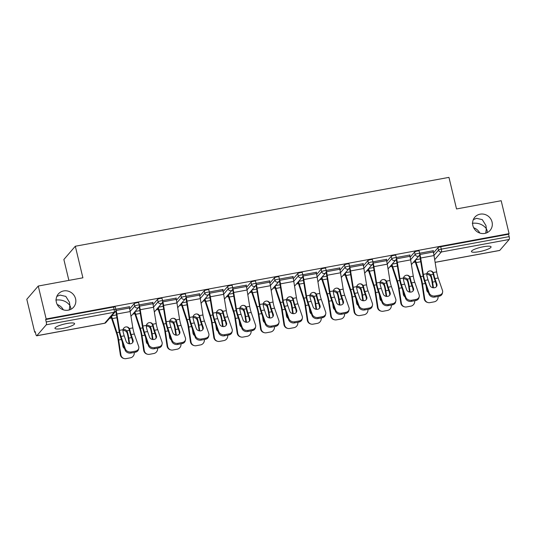 <?xml version="1.0" encoding="UTF-8"?>
<svg xmlns="http://www.w3.org/2000/svg" width="536" height="536" viewBox="0 0 536 536"><rect width="100%" height="100%" fill="white"/><g stroke="black" fill="none" stroke-linecap="round" stroke-linejoin="round"><path stroke-width="0.8" d="M487.251 232.597L487.164 230.594L486.333 228.651L485.737 233.187M472.879 225.555A10.09 9.548 40.8 0 0 480.276 233.194A10.09 9.548 40.8 0 0 490.105 230.386A10.09 9.548 40.8 0 0 492.055 222.025A10.09 9.548 40.8 0 0 484.665 214.387A10.09 9.548 40.8 0 0 474.829 217.194A10.09 9.548 40.8 0 0 472.879 225.555M70.765 309.359L70.678 307.356L69.848 305.413L69.251 309.949M56.394 302.317A10.09 9.548 40.8 0 0 63.791 309.955A10.09 9.548 40.8 0 0 73.62 307.148A10.09 9.548 40.8 0 0 75.569 298.786A10.09 9.548 40.8 0 0 68.179 291.149A10.09 9.548 40.8 0 0 58.35 293.956A10.09 9.548 40.8 0 0 56.394 302.317M55.811 300.033C61.874 299.423 66.558 301.219 69.848 305.413L69.466 302.297L65.821 296.408L60.086 295.088L56.836 296.408M472.296 223.271C478.36 222.661 483.037 224.457 486.333 228.651L485.944 225.535L482.306 219.646L476.571 218.326L473.322 219.646M62.632 328.447A10.09 1.977 166.5 0 0 74.584 323.617A10.09 1.977 166.5 0 0 66.906 323.503A10.09 1.977 166.5 0 0 54.96 328.334A10.09 1.977 166.5 0 0 62.632 328.447M479.117 251.685A10.09 1.977 166.5 0 0 491.07 246.862A10.09 1.977 166.5 0 0 483.392 246.741A10.09 1.977 166.5 0 0 471.446 251.572A10.09 1.977 166.5 0 0 479.117 251.685M479.78 233.046A10.09 9.548 40.8 0 0 473.703 227.793M63.295 309.808A10.09 9.548 40.8 0 0 57.218 304.555M68.883 280.395L63.864 259.498L75.315 246.238L448.954 177.376L456.531 208.946L501.18 200.719L509.079 233.642L508.584 234.225L440.713 246.734L441.296 249.14L509.16 236.631L508.584 234.225M34.706 332.226L35.209 331.643L35.785 334.049A2.365 0.61 -100.4 0 0 36.716 335.797A2.365 0.61 -100.4 0 0 36.823 335.724L46.27 324.783A2.365 0.61 -100.4 0 0 46.23 321.948L45.654 319.543L46.156 318.967L38.25 286.036L26.8 299.296L34.706 332.226L35.316 332.112M109.445 318.451L111.528 318.062M132.814 314.143L134.898 313.754M156.19 309.835L158.267 309.453M179.56 305.527L181.637 305.145M202.93 301.219L205.013 300.837M226.299 296.911L228.383 296.529M249.669 292.602L251.753 292.221M273.045 288.294L275.122 287.912M296.415 283.986L298.498 283.604M319.784 279.678L321.868 279.296M343.154 275.377L345.238 274.988M366.53 271.069L368.607 270.68M389.9 266.76L391.977 266.372M413.269 262.452L415.353 262.07M509.16 236.631A2.365 0.61 79.6 0 1 509.2 239.465L499.753 250.406A2.365 0.61 79.6 0 1 499.639 250.473L435.118 262.365M38.25 286.036L82.892 277.809L75.315 246.238M46.156 318.967L509.079 233.642M419.661 253.213L433.477 250.667L433.095 251.109M129.685 308.883L134.147 303.724A2.365 0.462 -13.5 0 1 136.894 302.733A2.365 0.462 -13.5 0 1 138.69 302.76L139.266 305.165A2.365 0.462 -13.5 0 0 137.471 305.138A2.365 0.462 166.5 0 0 134.724 306.13L134.147 303.724M45.654 319.543L113.518 307.034A2.365 0.462 -13.5 0 1 115.32 307.068L115.897 309.473A2.365 0.462 -13.5 0 0 114.101 309.44L113.518 307.034M433.51 252.892L437.966 247.726A2.365 0.462 -13.5 0 1 440.713 246.734M152.639 302.8L153.021 302.358L139.206 304.904M176.431 300.267L180.887 295.108A2.365 0.462 -13.5 0 1 183.634 294.117A2.365 0.462 -13.5 0 1 185.436 294.143L186.012 296.549A2.365 0.462 -13.5 0 0 184.21 296.522A2.365 0.462 166.5 0 0 181.463 297.514L180.887 295.108M199.379 294.184L199.767 293.741L185.945 296.287L186.267 297.54L199.6 295.088L199.298 293.829M223.17 291.658L227.626 286.492A2.365 0.462 -13.5 0 1 230.38 285.5A2.365 0.462 -13.5 0 1 232.175 285.527L232.751 287.933A2.365 0.462 -13.5 0 0 230.956 287.906A2.365 0.462 166.5 0 0 228.209 288.897L227.626 286.492M246.125 285.574L246.506 285.125L232.691 287.671L233.006 288.931L246.339 286.472L246.037 285.212M269.91 283.041L274.372 277.876A2.365 0.462 -13.5 0 1 277.119 276.884A2.365 0.462 -13.5 0 1 278.914 276.911L279.497 279.316A2.365 0.462 -13.5 0 0 277.695 279.29A2.365 0.462 166.5 0 0 274.948 280.281L274.372 277.876M292.864 276.958L293.252 276.509L279.43 279.055M316.655 274.425L321.111 269.266A2.365 0.462 -13.5 0 1 323.858 268.268A2.365 0.462 -13.5 0 1 325.66 268.295L326.236 270.7A2.365 0.462 -13.5 0 0 324.441 270.673A2.365 0.462 166.5 0 0 321.687 271.672L321.111 269.266M339.61 268.342L339.992 267.9L326.176 270.445L326.491 271.698L339.824 269.24L339.523 267.987M363.395 265.809L367.857 260.65A2.365 0.462 -13.5 0 1 370.604 259.652A2.365 0.462 -13.5 0 1 372.399 259.685L372.982 262.091A2.365 0.462 -13.5 0 0 371.18 262.064A2.365 0.462 166.5 0 0 368.433 263.055L367.857 260.65M386.349 259.726L386.731 259.283L372.915 261.829L373.23 263.082L386.563 260.623L386.262 259.37M410.141 257.193L414.596 252.034A2.365 0.462 -13.5 0 1 417.343 251.042A2.365 0.462 -13.5 0 1 419.145 251.069L419.722 253.474A2.365 0.462 -13.5 0 0 417.919 253.448A2.365 0.462 166.5 0 0 415.172 254.439L414.596 252.034M409.718 255.417L410.107 254.975L396.285 257.521M386.764 261.501L391.226 256.342A2.365 0.462 -13.5 0 1 393.973 255.35A2.365 0.462 -13.5 0 1 395.776 255.377L396.352 257.783A2.365 0.462 -13.5 0 0 394.55 257.756A2.365 0.462 166.5 0 0 391.803 258.747L391.226 256.342M362.979 264.034L363.361 263.591L349.546 266.137M340.025 270.117L344.481 264.958A2.365 0.462 -13.5 0 1 347.234 263.96A2.365 0.462 -13.5 0 1 349.03 263.993L349.606 266.399A2.365 0.462 -13.5 0 0 347.81 266.365A2.365 0.462 166.5 0 0 345.063 267.364L344.481 264.958M316.233 272.65L316.622 272.208L302.807 274.754M293.286 278.733L297.741 273.574A2.365 0.462 -13.5 0 1 300.488 272.576A2.365 0.462 -13.5 0 1 302.291 272.603L302.867 275.008A2.365 0.462 -13.5 0 0 301.065 274.981A2.365 0.462 166.5 0 0 298.317 275.98L297.741 273.574M269.494 281.266L269.876 280.817L256.061 283.363L256.375 284.623L269.709 282.164L269.407 280.904M246.54 287.35L251.002 282.184A2.365 0.462 -13.5 0 1 253.749 281.192A2.365 0.462 -13.5 0 1 255.545 281.219L256.121 283.624A2.365 0.462 -13.5 0 0 254.325 283.598A2.365 0.462 166.5 0 0 251.578 284.589L251.002 282.184M222.755 289.875L223.137 289.433L209.321 291.979M199.801 295.966L204.256 290.8A2.365 0.462 -13.5 0 1 207.003 289.809A2.365 0.462 -13.5 0 1 208.805 289.835L209.382 292.241A2.365 0.462 -13.5 0 0 207.586 292.214A2.365 0.462 166.5 0 0 204.832 293.205L204.256 290.8M176.009 298.492L176.391 298.05L162.576 300.596L162.89 301.848L176.223 299.39L175.922 298.137M153.055 304.575L157.517 299.416A2.365 0.462 -13.5 0 1 160.264 298.425A2.365 0.462 -13.5 0 1 162.06 298.452L162.643 300.857A2.365 0.462 -13.5 0 0 160.84 300.83A2.365 0.462 166.5 0 0 158.093 301.822L157.517 299.416M129.27 307.108L129.652 306.666L115.836 309.212L116.151 310.465L129.484 308.006L129.183 306.753M436.873 284.14A3.625 3.015 -166.9 0 1 436.961 285.601A3.625 3.015 -166.9 0 1 434.462 287.758A3.625 3.015 -166.9 0 1 429.979 285.413L428.05 279.859A10.566 2.727 79.6 0 1 427.145 276.73A10.566 2.727 79.6 0 1 426.803 275.156L426.823 273.708A3.625 3.491 -82.3 0 1 433.168 272.536L433.691 273.889L433.142 273.809A12.616 3.256 -100.4 0 0 433.604 275.96A12.616 3.256 -100.4 0 0 434.683 279.698L436.612 285.252L436.873 284.14L434.944 278.586A10.566 2.727 79.6 0 1 434.039 275.457A10.566 2.727 79.6 0 1 433.691 273.889M429.142 292.877A4.73 3.933 13.1 0 0 434.984 295.939L434.73 297.051A4.73 3.933 -166.9 0 1 428.887 293.989L429.142 292.877L424.834 280.455A10.566 2.727 79.6 0 1 423.922 277.32A10.566 2.727 79.6 0 1 423.333 274.352L420.686 258.017A12.616 3.256 -100.4 0 0 419.976 254.466L419.675 253.213M419.554 255.042A10.566 2.727 79.6 0 1 420.137 257.943L422.783 274.278A12.616 3.256 -100.4 0 0 423.494 277.822A12.616 3.256 -100.4 0 0 424.572 281.561L428.887 293.989M434.984 295.939L439.332 295.135A4.73 3.933 13.1 0 0 442.589 292.321A4.73 3.933 13.1 0 0 442.475 290.418L438.167 277.996A10.566 2.727 79.6 0 1 437.255 274.861A10.566 2.727 79.6 0 1 436.666 271.893L434.019 255.558A12.616 3.256 -100.4 0 0 433.309 252.014L433.008 250.754M433.142 273.809L432.619 272.462A3.625 3.491 97.7 0 0 430.428 270.901M442.589 292.321L442.334 293.427A4.73 3.933 -166.9 0 1 439.071 296.247L439.332 295.135M434.73 297.051L439.071 296.247M436.766 286.137A3.625 3.015 13.1 0 0 436.612 285.252M432.9 287.745L432.029 281.963A10.566 2.727 -100.4 0 0 431.366 278.553A10.566 2.727 -100.4 0 0 430.971 277.038L430.314 275.846A3.625 3.089 15.2 0 0 426.736 274.533M426.877 273.514A3.625 3.089 -164.8 0 1 430.596 274.807L431.252 275.993A12.616 3.256 79.6 0 1 431.802 278.05A12.616 3.256 79.6 0 1 432.592 282.124L433.45 287.819M415.373 260.014A10.566 2.727 -100.4 0 0 416.11 262.6L420.76 276.616A12.616 3.256 79.6 0 1 421.691 279.913A12.616 3.256 79.6 0 1 422.482 283.986L424.713 298.813A4.73 4.536 105.8 0 0 427.916 302.538L427.353 302.378A4.73 4.536 -74.2 0 1 424.15 298.659L421.919 283.825A10.566 2.727 -100.4 0 0 421.256 280.415A10.566 2.727 -100.4 0 0 420.472 277.655L415.829 263.638A12.616 3.256 79.6 0 1 414.944 260.516M427.916 302.538A4.73 4.536 105.8 0 0 429.906 302.632L434.254 301.828A4.73 4.536 105.8 0 0 438.059 296.435M436.19 284.047L436.559 286.485M428.385 292.549A3.625 3.477 -74.2 0 1 426.703 290.023L426.08 285.909M413.497 288.448A3.625 3.015 -166.9 0 1 413.584 289.909A3.625 3.015 -166.9 0 1 411.092 292.066A3.625 3.015 -166.9 0 1 406.61 289.721L404.68 284.167A10.566 2.727 79.6 0 1 403.776 281.038A10.566 2.727 79.6 0 1 403.434 279.464L403.454 278.017A3.625 3.491 -82.3 0 1 409.799 276.844L410.321 278.191L409.772 278.117A12.616 3.256 -100.4 0 0 410.234 280.268A12.616 3.256 -100.4 0 0 411.313 284.006L413.243 289.561L413.497 288.448L411.574 282.894A10.566 2.727 79.6 0 1 410.663 279.765A10.566 2.727 79.6 0 1 410.321 278.191M405.772 297.185A4.73 3.933 13.1 0 0 411.615 300.247L411.36 301.359A4.73 3.933 -166.9 0 1 405.511 298.297L405.772 297.185L401.457 284.757A10.566 2.727 79.6 0 1 400.553 281.628A10.566 2.727 79.6 0 1 399.957 278.66L397.317 262.325A12.616 3.256 -100.4 0 0 396.6 258.774L396.298 257.521M396.184 259.35A10.566 2.727 79.6 0 1 396.767 262.251L399.407 278.586A12.616 3.256 -100.4 0 0 400.117 282.13A12.616 3.256 -100.4 0 0 401.203 285.869L405.511 298.297M411.615 300.247L415.963 299.443A4.73 3.933 13.1 0 0 419.219 296.629A4.73 3.933 13.1 0 0 419.105 294.726L414.797 282.305A10.566 2.727 79.6 0 1 413.886 279.169A10.566 2.727 79.6 0 1 413.29 276.201L410.65 259.866A12.616 3.256 -100.4 0 0 409.94 256.315L409.638 255.062M409.772 278.117L409.249 276.77A3.625 3.491 97.7 0 0 407.058 275.203M419.219 296.629L418.958 297.735A4.73 3.933 -166.9 0 1 415.702 300.555L415.963 299.443M411.36 301.359L415.702 300.555M413.397 290.445A3.625 3.015 13.1 0 0 413.243 289.561M390.128 292.757A3.625 3.015 -166.9 0 1 390.215 294.217A3.625 3.015 -166.9 0 1 387.716 296.375A3.625 3.015 -166.9 0 1 383.24 294.03L381.31 288.475A10.566 2.727 79.6 0 1 380.406 285.34A10.566 2.727 79.6 0 1 380.058 283.772L380.084 282.318A3.625 3.491 -82.3 0 1 386.423 281.152L386.952 282.499L386.396 282.425A12.616 3.256 -100.4 0 0 386.858 284.576A12.616 3.256 -100.4 0 0 387.943 288.314L389.873 293.869L390.128 292.757L388.205 287.202A10.566 2.727 79.6 0 1 387.293 284.073A10.566 2.727 79.6 0 1 386.952 282.499M382.403 301.493A4.73 3.933 13.1 0 0 388.245 304.555L387.984 305.661A4.73 3.933 -166.9 0 1 382.141 302.606L382.403 301.493L378.088 289.065A10.566 2.727 79.6 0 1 377.183 285.936A10.566 2.727 79.6 0 1 376.587 282.968L373.94 266.633A12.616 3.256 -100.4 0 0 373.23 263.082M372.815 263.658A10.566 2.727 79.6 0 1 373.391 266.553L376.038 282.894A12.616 3.256 -100.4 0 0 376.748 286.438A12.616 3.256 -100.4 0 0 377.833 290.177L382.141 302.606M388.245 304.555L392.587 303.751A4.73 3.933 13.1 0 0 395.849 300.937A4.73 3.933 13.1 0 0 395.736 299.034L391.421 286.613A10.566 2.727 79.6 0 1 390.516 283.477A10.566 2.727 79.6 0 1 389.92 280.509L387.273 264.174A12.616 3.256 -100.4 0 0 386.563 260.623M386.396 282.425L385.873 281.078A3.625 3.491 97.7 0 0 383.689 279.511M395.849 300.937L395.588 302.043A4.73 3.933 -166.9 0 1 392.332 304.863L392.587 303.751M387.984 305.661L392.332 304.863M390.02 294.753A3.625 3.015 13.1 0 0 389.873 293.869M366.758 297.065A3.625 3.015 -166.9 0 1 366.845 298.519A3.625 3.015 -166.9 0 1 364.346 300.683A3.625 3.015 -166.9 0 1 359.864 298.338L357.941 292.783A10.566 2.727 79.6 0 1 357.03 289.648A10.566 2.727 79.6 0 1 356.688 288.08L356.715 286.626A3.625 3.491 -82.3 0 1 363.053 285.46L363.582 286.807L363.026 286.733A12.616 3.256 -100.4 0 0 363.488 288.884A12.616 3.256 -100.4 0 0 364.574 292.623L366.497 298.177L366.758 297.065L364.828 291.51A10.566 2.727 79.6 0 1 363.924 288.381A10.566 2.727 79.6 0 1 363.582 286.807M359.026 305.801A4.73 3.933 13.1 0 0 364.875 308.863L364.614 309.969A4.73 3.933 -166.9 0 1 358.772 306.907L359.026 305.801L354.718 293.373A10.566 2.727 79.6 0 1 353.814 290.244A10.566 2.727 79.6 0 1 353.217 287.276L350.571 270.935A12.616 3.256 -100.4 0 0 349.861 267.39L349.559 266.131M349.445 267.966A10.566 2.727 79.6 0 1 350.021 270.861L352.668 287.202A12.616 3.256 -100.4 0 0 353.378 290.747A12.616 3.256 -100.4 0 0 354.464 294.485L358.772 306.907M364.875 308.863L369.217 308.059A4.73 3.933 13.1 0 0 372.473 305.245A4.73 3.933 13.1 0 0 372.366 303.343L368.051 290.914A10.566 2.727 79.6 0 1 367.147 287.785A10.566 2.727 79.6 0 1 366.55 284.817L363.904 268.482A12.616 3.256 -100.4 0 0 363.194 264.931L362.892 263.679M363.026 286.733L362.503 285.387A3.625 3.491 97.7 0 0 360.319 283.819M372.473 305.245L372.219 306.351A4.73 3.933 -166.9 0 1 368.962 309.172L369.217 308.059M364.614 309.969L368.962 309.172M366.651 299.061A3.625 3.015 13.1 0 0 366.497 298.177M343.388 301.373A3.625 3.015 -166.9 0 1 343.476 302.827A3.625 3.015 -166.9 0 1 340.976 304.991A3.625 3.015 -166.9 0 1 336.494 302.646L334.571 297.091A10.566 2.727 79.6 0 1 333.66 293.956A10.566 2.727 79.6 0 1 333.318 292.388L333.338 290.934A3.625 3.491 -82.3 0 1 339.683 289.768L340.213 291.115L339.656 291.041A12.616 3.256 -100.4 0 0 340.119 293.192A12.616 3.256 -100.4 0 0 341.204 296.931L343.127 302.485L343.388 301.373L341.459 295.818A10.566 2.727 79.6 0 1 340.554 292.69A10.566 2.727 79.6 0 1 340.213 291.115M335.657 310.11A4.73 3.933 13.1 0 0 341.499 313.171L341.244 314.277A4.73 3.933 -166.9 0 1 335.402 311.215L335.657 310.11L331.349 297.681A10.566 2.727 79.6 0 1 330.437 294.552A10.566 2.727 79.6 0 1 329.848 291.577L327.201 275.243A12.616 3.256 -100.4 0 0 326.491 271.698M326.076 272.275A10.566 2.727 79.6 0 1 326.652 275.169L329.298 291.504A12.616 3.256 -100.4 0 0 330.009 295.055A12.616 3.256 -100.4 0 0 331.087 298.793L335.402 311.215M341.499 313.171L345.847 312.367A4.73 3.933 13.1 0 0 349.103 309.547A4.73 3.933 13.1 0 0 348.99 307.651L344.682 295.222A10.566 2.727 79.6 0 1 343.777 292.093A10.566 2.727 79.6 0 1 343.181 289.125L340.534 272.791A12.616 3.256 -100.4 0 0 339.824 269.24M339.656 291.041L339.134 289.695A3.625 3.491 97.7 0 0 336.943 288.127M349.103 309.547L348.849 310.659A4.73 3.933 -166.9 0 1 345.586 313.48L345.847 312.367M341.244 314.277L345.586 313.48M343.281 303.369A3.625 3.015 13.1 0 0 343.127 302.485M320.019 305.681A3.625 3.015 -166.9 0 1 320.099 307.135A3.625 3.015 -166.9 0 1 317.607 309.299A3.625 3.015 -166.9 0 1 313.125 306.947L311.195 301.393A10.566 2.727 79.6 0 1 310.29 298.264A10.566 2.727 79.6 0 1 309.949 296.696L309.969 295.242A3.625 3.491 -82.3 0 1 316.314 294.076L316.836 295.423L316.287 295.349A12.616 3.256 -100.4 0 0 316.749 297.5A12.616 3.256 -100.4 0 0 317.828 301.239L319.757 306.793L320.019 305.681L318.089 300.127A10.566 2.727 79.6 0 1 317.185 296.998A10.566 2.727 79.6 0 1 316.836 295.423M312.287 314.418A4.73 3.933 13.1 0 0 318.129 317.473L317.875 318.585A4.73 3.933 -166.9 0 1 312.032 315.523L312.287 314.418L307.979 301.989A10.566 2.727 79.6 0 1 307.068 298.86A10.566 2.727 79.6 0 1 306.471 295.885L303.832 279.551A12.616 3.256 -100.4 0 0 303.121 276.007L302.82 274.747M302.699 276.576A10.566 2.727 79.6 0 1 303.282 279.477L305.922 295.812A12.616 3.256 -100.4 0 0 306.632 299.363A12.616 3.256 -100.4 0 0 307.718 303.101L312.032 315.523M318.129 317.473L322.478 316.675A4.73 3.933 13.1 0 0 325.734 313.855A4.73 3.933 13.1 0 0 325.62 311.959L321.312 299.53A10.566 2.727 79.6 0 1 320.401 296.401A10.566 2.727 79.6 0 1 319.811 293.433L317.165 277.092A12.616 3.256 -100.4 0 0 316.454 273.548L316.153 272.288M316.287 295.349L315.764 294.003A3.625 3.491 97.7 0 0 313.573 292.435M325.734 313.855L325.473 314.967A4.73 3.933 -166.9 0 1 322.216 317.788L322.478 316.675M317.875 318.585L322.216 317.788M319.912 307.677A3.625 3.015 13.1 0 0 319.757 306.793M409.531 292.053L408.66 286.271A10.566 2.727 -100.4 0 0 407.997 282.854A10.566 2.727 -100.4 0 0 407.601 281.346L406.938 280.154A3.625 3.089 15.2 0 0 403.367 278.841M403.501 277.822A3.625 3.089 -164.8 0 1 407.226 279.115L407.883 280.301A12.616 3.256 79.6 0 1 408.432 282.351A12.616 3.256 79.6 0 1 409.223 286.425L410.08 292.127M392.004 264.322A10.566 2.727 -100.4 0 0 392.741 266.908L397.384 280.924A12.616 3.256 79.6 0 1 398.315 284.221A12.616 3.256 79.6 0 1 399.112 288.294L401.343 303.121A4.73 4.536 105.8 0 0 404.546 306.847L403.983 306.686A4.73 4.536 -74.2 0 1 400.781 302.967L398.55 288.134A10.566 2.727 -100.4 0 0 397.886 284.723A10.566 2.727 -100.4 0 0 397.102 281.963L392.459 267.94A12.616 3.256 79.6 0 1 391.568 264.824M404.546 306.847A4.73 4.536 105.8 0 0 406.536 306.94L410.877 306.136A4.73 4.536 105.8 0 0 414.69 300.743M412.82 288.348L413.189 290.793M405.015 296.85A3.625 3.477 -74.2 0 1 403.327 294.331L402.71 290.217M386.161 296.361L385.29 290.579A10.566 2.727 -100.4 0 0 384.627 287.162A10.566 2.727 -100.4 0 0 384.225 285.655L383.568 284.455A3.625 3.089 15.2 0 0 379.997 283.142M380.131 282.13A3.625 3.089 -164.8 0 1 383.85 283.423L384.513 284.609A12.616 3.256 79.6 0 1 385.056 286.66A12.616 3.256 79.6 0 1 385.853 290.733L386.711 296.435M368.634 268.63A10.566 2.727 -100.4 0 0 369.371 271.209L374.014 285.232A12.616 3.256 79.6 0 1 374.945 288.529A12.616 3.256 79.6 0 1 375.736 292.602L377.974 307.43A4.73 4.536 105.8 0 0 381.176 311.155L380.614 310.994A4.73 4.536 -74.2 0 1 377.411 307.269L375.173 292.442A10.566 2.727 -100.4 0 0 374.51 289.031A10.566 2.727 -100.4 0 0 373.733 286.271L369.09 272.248A12.616 3.256 79.6 0 1 368.198 269.132M381.176 311.155A4.73 4.536 105.8 0 0 383.166 311.249L387.508 310.445A4.73 4.536 105.8 0 0 391.313 305.051M389.451 292.656L389.819 295.101M381.639 301.158A3.625 3.477 -74.2 0 1 379.957 298.632L379.341 294.525M362.792 300.669L361.921 294.88A10.566 2.727 -100.4 0 0 361.251 291.47A10.566 2.727 -100.4 0 0 360.855 289.963L360.199 288.763A3.625 3.089 15.2 0 0 356.621 287.45M356.762 286.438A3.625 3.089 -164.8 0 1 360.48 287.731L361.143 288.917A12.616 3.256 79.6 0 1 361.686 290.968A12.616 3.256 79.6 0 1 362.483 295.041L363.341 300.743M345.264 272.938A10.566 2.727 -100.4 0 0 346.001 275.517L350.645 289.541A12.616 3.256 79.6 0 1 351.576 292.83A12.616 3.256 79.6 0 1 352.366 296.904L354.598 311.738A4.73 4.536 105.8 0 0 357.807 315.463L357.244 315.302A4.73 4.536 -74.2 0 1 354.035 311.577L351.804 296.75A10.566 2.727 -100.4 0 0 351.14 293.333A10.566 2.727 -100.4 0 0 350.363 290.579L345.72 276.556A12.616 3.256 79.6 0 1 344.829 273.44M357.807 315.463A4.73 4.536 105.8 0 0 359.797 315.55L364.138 314.753A4.73 4.536 105.8 0 0 367.944 309.359M366.081 296.964L366.45 299.41M358.269 305.466A3.625 3.477 -74.2 0 1 356.587 302.94L355.971 298.827M339.415 304.977L338.544 299.189A10.566 2.727 -100.4 0 0 337.881 295.778A10.566 2.727 -100.4 0 0 337.486 294.271L336.829 293.071A3.625 3.089 15.2 0 0 333.251 291.758M333.392 290.747A3.625 3.089 -164.8 0 1 337.111 292.033L337.774 293.226A12.616 3.256 79.6 0 1 338.317 295.276A12.616 3.256 79.6 0 1 339.107 299.349L339.965 305.051M321.888 277.246A10.566 2.727 -100.4 0 0 322.632 279.825L327.275 293.849A12.616 3.256 79.6 0 1 328.206 297.138A12.616 3.256 79.6 0 1 328.997 301.212L331.228 316.046A4.73 4.536 105.8 0 0 334.437 319.771L333.874 319.61A4.73 4.536 -74.2 0 1 330.665 315.885L328.434 301.058A10.566 2.727 -100.4 0 0 327.771 297.641A10.566 2.727 -100.4 0 0 326.987 294.887L322.344 280.864A12.616 3.256 79.6 0 1 321.459 277.749M334.437 319.771A4.73 4.536 105.8 0 0 336.42 319.858L340.769 319.061A4.73 4.536 105.8 0 0 344.574 313.667M342.712 301.272L343.073 303.718M334.9 309.775A3.625 3.477 -74.2 0 1 333.218 307.249L332.595 303.135M316.046 309.285L315.175 303.497A10.566 2.727 -100.4 0 0 314.511 300.086A10.566 2.727 -100.4 0 0 314.116 298.579L313.46 297.38A3.625 3.089 15.2 0 0 309.882 296.066M310.022 295.055A3.625 3.089 -164.8 0 1 313.741 296.341L314.398 297.534A12.616 3.256 79.6 0 1 314.947 299.584A12.616 3.256 79.6 0 1 315.738 303.657L316.595 309.352M298.519 281.547A10.566 2.727 -100.4 0 0 299.255 284.134L303.899 298.157A12.616 3.256 79.6 0 1 304.83 301.446A12.616 3.256 79.6 0 1 305.627 305.52L307.858 320.354A4.73 4.536 105.8 0 0 311.061 324.079L310.498 323.918A4.73 4.536 -74.2 0 1 307.296 320.193L305.064 305.359A10.566 2.727 -100.4 0 0 304.401 301.949A10.566 2.727 -100.4 0 0 303.617 299.195L298.974 285.172A12.616 3.256 79.6 0 1 298.083 282.05M311.061 324.079A4.73 4.536 105.8 0 0 313.051 324.166L317.399 323.369A4.73 4.536 105.8 0 0 321.205 317.975M319.335 305.58L319.704 308.019M311.53 314.083A3.625 3.477 -74.2 0 1 309.848 311.557L309.225 307.443M296.643 309.989A3.625 3.015 -166.9 0 1 296.73 311.443A3.625 3.015 -166.9 0 1 294.231 313.607A3.625 3.015 -166.9 0 1 289.755 311.255L287.825 305.701A10.566 2.727 79.6 0 1 286.921 302.572A10.566 2.727 79.6 0 1 286.579 301.004L286.599 299.55A3.625 3.491 -82.3 0 1 292.944 298.385L293.467 299.731L292.911 299.658A12.616 3.256 -100.4 0 0 293.38 301.802A12.616 3.256 -100.4 0 0 294.458 305.54L296.388 311.094L296.643 309.989L294.72 304.435A10.566 2.727 79.6 0 1 293.808 301.299A10.566 2.727 79.6 0 1 293.467 299.731M288.917 318.726A4.73 3.933 13.1 0 0 294.76 321.781L294.505 322.893A4.73 3.933 -166.9 0 1 288.656 319.831L288.917 318.726L284.603 306.297A10.566 2.727 79.6 0 1 283.698 303.168A10.566 2.727 79.6 0 1 283.102 300.194L280.455 283.859A12.616 3.256 -100.4 0 0 279.745 280.315L279.444 279.055M279.33 280.884A10.566 2.727 79.6 0 1 279.906 283.785L282.552 300.12A12.616 3.256 -100.4 0 0 283.263 303.671A12.616 3.256 -100.4 0 0 284.348 307.409L288.656 319.831M294.76 321.781L299.101 320.984A4.73 3.933 13.1 0 0 302.364 318.163A4.73 3.933 13.1 0 0 302.25 316.267L297.936 303.838A10.566 2.727 79.6 0 1 297.031 300.709A10.566 2.727 79.6 0 1 296.435 297.735L293.795 281.4A12.616 3.256 -100.4 0 0 293.078 277.856L292.777 276.596M292.911 299.658L292.395 298.311A3.625 3.491 97.7 0 0 290.204 296.743M302.364 318.163L302.103 319.275A4.73 3.933 -166.9 0 1 298.847 322.096L299.101 320.984M294.505 322.893L298.847 322.096M296.535 311.986A3.625 3.015 13.1 0 0 296.388 311.094M292.676 313.594L291.805 307.805A10.566 2.727 -100.4 0 0 291.142 304.394A10.566 2.727 -100.4 0 0 290.747 302.887L290.083 301.688A3.625 3.089 15.2 0 0 286.512 300.374M286.646 299.356A3.625 3.089 -164.8 0 1 290.371 300.649L291.028 301.842A12.616 3.256 79.6 0 1 291.577 303.892A12.616 3.256 79.6 0 1 292.368 307.966L293.226 313.661M275.149 285.856A10.566 2.727 -100.4 0 0 275.886 288.442L280.529 302.465A12.616 3.256 79.6 0 1 281.46 305.755A12.616 3.256 79.6 0 1 282.258 309.828L284.489 324.662A4.73 4.536 105.8 0 0 287.691 328.387L287.129 328.226A4.73 4.536 -74.2 0 1 283.926 324.501L281.695 309.667A10.566 2.727 -100.4 0 0 281.025 306.257A10.566 2.727 -100.4 0 0 280.248 303.503L275.605 289.48A12.616 3.256 79.6 0 1 274.713 286.358M287.691 328.387A4.73 4.536 105.8 0 0 289.681 328.474L294.023 327.677A4.73 4.536 105.8 0 0 297.835 322.277M295.966 309.888L296.334 312.327M288.16 318.391A3.625 3.477 -74.2 0 1 286.472 315.865L285.856 311.751M273.273 314.297A3.625 3.015 -166.9 0 1 273.36 315.751A3.625 3.015 -166.9 0 1 270.861 317.915A3.625 3.015 -166.9 0 1 266.385 315.563L264.456 310.009A10.566 2.727 79.6 0 1 263.551 306.88A10.566 2.727 79.6 0 1 263.203 305.306L263.23 303.858A3.625 3.491 -82.3 0 1 269.568 302.693L270.097 304.039L269.541 303.966A12.616 3.256 -100.4 0 0 270.003 306.11A12.616 3.256 -100.4 0 0 271.089 309.848L273.018 315.403L273.273 314.297L271.343 308.743A10.566 2.727 79.6 0 1 270.439 305.607A10.566 2.727 79.6 0 1 270.097 304.039M265.548 323.027A4.73 3.933 13.1 0 0 271.39 326.089L271.129 327.201A4.73 3.933 -166.9 0 1 265.286 324.139L265.548 323.027L261.233 310.605A10.566 2.727 79.6 0 1 260.329 307.476A10.566 2.727 79.6 0 1 259.732 304.502L257.086 288.167A12.616 3.256 -100.4 0 0 256.375 284.623M255.96 285.192A10.566 2.727 79.6 0 1 256.536 288.093L259.183 304.428A12.616 3.256 -100.4 0 0 259.893 307.979A12.616 3.256 -100.4 0 0 260.978 311.718L265.286 324.139M271.39 326.089L275.732 325.292A4.73 3.933 13.1 0 0 278.995 322.471A4.73 3.933 13.1 0 0 278.881 320.575L274.566 308.146A10.566 2.727 79.6 0 1 273.661 305.018A10.566 2.727 79.6 0 1 273.065 302.043L270.419 285.708A12.616 3.256 -100.4 0 0 269.709 282.164M269.541 303.966L269.018 302.619A3.625 3.491 97.7 0 0 266.834 301.051M278.995 322.471L278.733 323.583A4.73 3.933 -166.9 0 1 275.477 326.397L275.732 325.292M271.129 327.201L275.477 326.397M273.166 316.294A3.625 3.015 13.1 0 0 273.018 315.403M269.307 317.902L268.435 312.113A10.566 2.727 -100.4 0 0 267.772 308.703A10.566 2.727 -100.4 0 0 267.37 307.195L266.714 305.996A3.625 3.089 15.2 0 0 263.136 304.683M263.276 303.664A3.625 3.089 -164.8 0 1 266.995 304.957L267.658 306.143A12.616 3.256 79.6 0 1 268.201 308.2A12.616 3.256 79.6 0 1 268.998 312.274L269.856 317.969M251.779 290.164A10.566 2.727 -100.4 0 0 252.516 292.75L257.159 306.773A12.616 3.256 79.6 0 1 258.091 310.063A12.616 3.256 79.6 0 1 258.881 314.136L261.119 328.97A4.73 4.536 105.8 0 0 264.322 332.689L263.759 332.534A4.73 4.536 -74.2 0 1 260.556 328.809L258.319 313.975A10.566 2.727 -100.4 0 0 257.655 310.565A10.566 2.727 -100.4 0 0 256.878 307.811L252.235 293.788A12.616 3.256 79.6 0 1 251.344 290.666M264.322 332.689A4.73 4.536 105.8 0 0 266.312 332.782L270.653 331.985A4.73 4.536 105.8 0 0 274.459 326.585M272.596 314.197L272.965 316.635M264.784 322.699A3.625 3.477 -74.2 0 1 263.102 320.173L262.486 316.059M249.903 318.605A3.625 3.015 -166.9 0 1 249.99 320.059A3.625 3.015 -166.9 0 1 247.491 322.216A3.625 3.015 -166.9 0 1 243.009 319.871L241.086 314.317A10.566 2.727 79.6 0 1 240.175 311.188A10.566 2.727 79.6 0 1 239.833 309.614L239.86 308.166A3.625 3.491 -82.3 0 1 246.198 306.994L246.728 308.347L246.171 308.274A12.616 3.256 -100.4 0 0 246.634 310.418A12.616 3.256 -100.4 0 0 247.719 314.156L249.642 319.711L249.903 318.605L247.974 313.051A10.566 2.727 79.6 0 1 247.069 309.915A10.566 2.727 79.6 0 1 246.728 308.347M242.172 327.335A4.73 3.933 13.1 0 0 248.021 330.397L247.759 331.509A4.73 3.933 -166.9 0 1 241.917 328.447L242.172 327.335L237.863 314.913A10.566 2.727 79.6 0 1 236.959 311.778A10.566 2.727 79.6 0 1 236.363 308.81L233.716 292.475A12.616 3.256 -100.4 0 0 233.006 288.931M232.59 289.5A10.566 2.727 79.6 0 1 233.167 292.401L235.813 308.736A12.616 3.256 -100.4 0 0 236.523 312.28A12.616 3.256 -100.4 0 0 237.602 316.019L241.917 328.447M248.021 330.397L252.362 329.6A4.73 3.933 13.1 0 0 255.618 326.779A4.73 3.933 13.1 0 0 255.505 324.883L251.196 312.455A10.566 2.727 79.6 0 1 250.292 309.326A10.566 2.727 79.6 0 1 249.696 306.351L247.049 290.016A12.616 3.256 -100.4 0 0 246.339 286.472M246.171 308.274L245.649 306.92A3.625 3.491 97.7 0 0 243.458 305.359M255.618 326.779L255.364 327.891A4.73 3.933 -166.9 0 1 252.108 330.705L252.362 329.6M247.759 331.509L252.108 330.705M249.796 320.602A3.625 3.015 13.1 0 0 249.642 319.711M245.93 322.21L245.059 316.421A10.566 2.727 -100.4 0 0 244.396 313.011A10.566 2.727 -100.4 0 0 244.001 311.496L243.344 310.304A3.625 3.089 15.2 0 0 239.766 308.991M239.907 307.972A3.625 3.089 -164.8 0 1 243.625 309.265L244.289 310.451A12.616 3.256 79.6 0 1 244.831 312.508A12.616 3.256 79.6 0 1 245.622 316.582L246.48 322.277M228.41 294.472A10.566 2.727 -100.4 0 0 229.147 297.058L233.79 311.081A12.616 3.256 79.6 0 1 234.721 314.371A12.616 3.256 79.6 0 1 235.512 318.444L237.743 333.278A4.73 4.536 105.8 0 0 240.952 336.997L240.389 336.843A4.73 4.536 -74.2 0 1 237.18 333.117L234.949 318.284A10.566 2.727 -100.4 0 0 234.286 314.873A10.566 2.727 -100.4 0 0 233.508 312.113L228.865 298.096A12.616 3.256 79.6 0 1 227.974 294.974M240.952 336.997A4.73 4.536 105.8 0 0 242.942 337.09L247.284 336.286A4.73 4.536 105.8 0 0 251.089 330.893M249.227 318.505L249.595 320.943M241.414 327.007A3.625 3.477 -74.2 0 1 239.733 324.481L239.11 320.367M226.534 322.906A3.625 3.015 -166.9 0 1 226.621 324.367A3.625 3.015 -166.9 0 1 224.122 326.525A3.625 3.015 -166.9 0 1 219.639 324.18L217.71 318.625A10.566 2.727 79.6 0 1 216.805 315.496A10.566 2.727 79.6 0 1 216.464 313.922L216.484 312.475A3.625 3.491 -82.3 0 1 222.829 311.302L223.351 312.656L222.802 312.582A12.616 3.256 -100.4 0 0 223.264 314.726A12.616 3.256 -100.4 0 0 224.35 318.464L226.272 324.019L226.534 322.906L224.604 317.352A10.566 2.727 79.6 0 1 223.7 314.223A10.566 2.727 79.6 0 1 223.351 312.656M218.802 331.643A4.73 3.933 13.1 0 0 224.644 334.705L224.39 335.817A4.73 3.933 -166.9 0 1 218.547 332.755L218.802 331.643L214.494 319.221A10.566 2.727 79.6 0 1 213.583 316.086A10.566 2.727 79.6 0 1 212.993 313.118L210.346 296.783A12.616 3.256 -100.4 0 0 209.636 293.232L209.335 291.979M209.221 293.808A10.566 2.727 79.6 0 1 209.797 296.71L212.444 313.044A12.616 3.256 -100.4 0 0 213.154 316.588A12.616 3.256 -100.4 0 0 214.233 320.327L218.547 332.755M224.644 334.705L228.993 333.908A4.73 3.933 13.1 0 0 232.249 331.087A4.73 3.933 13.1 0 0 232.135 329.184L227.827 316.763A10.566 2.727 79.6 0 1 226.916 313.634A10.566 2.727 79.6 0 1 226.326 310.659L223.68 294.324A12.616 3.256 -100.4 0 0 222.969 290.78L222.668 289.52M222.802 312.582L222.279 311.228A3.625 3.491 97.7 0 0 220.088 309.667M232.249 331.087L231.994 332.199A4.73 3.933 -166.9 0 1 228.731 335.013L228.993 333.908M224.39 335.817L228.731 335.013M226.427 324.903A3.625 3.015 13.1 0 0 226.272 324.019M222.561 326.518L221.69 320.729A10.566 2.727 -100.4 0 0 221.026 317.319A10.566 2.727 -100.4 0 0 220.631 315.805L219.974 314.612A3.625 3.089 15.2 0 0 216.397 313.299M216.537 312.28A3.625 3.089 -164.8 0 1 220.256 313.573L220.912 314.759A12.616 3.256 79.6 0 1 221.462 316.816A12.616 3.256 79.6 0 1 222.252 320.89L223.11 326.585M205.033 298.78A10.566 2.727 -100.4 0 0 205.777 301.366L210.42 315.389A12.616 3.256 79.6 0 1 211.352 318.679A12.616 3.256 79.6 0 1 212.142 322.752L214.373 337.586A4.73 4.536 105.8 0 0 217.576 341.305L217.013 341.144A4.73 4.536 -74.2 0 1 213.81 337.425L211.579 322.592A10.566 2.727 -100.4 0 0 210.916 319.181A10.566 2.727 -100.4 0 0 210.132 316.421L205.489 302.405A12.616 3.256 79.6 0 1 204.605 299.282M217.576 341.305A4.73 4.536 105.8 0 0 219.566 341.399L223.914 340.595A4.73 4.536 105.8 0 0 227.72 335.201M225.857 322.813L226.219 325.252M218.045 331.315A3.625 3.477 -74.2 0 1 216.363 328.789L215.74 324.675M203.157 327.215A3.625 3.015 -166.9 0 1 203.245 328.675A3.625 3.015 -166.9 0 1 200.752 330.833A3.625 3.015 -166.9 0 1 196.27 328.488L194.34 322.933A10.566 2.727 79.6 0 1 193.436 319.804A10.566 2.727 79.6 0 1 193.094 318.23L193.114 316.783A3.625 3.491 -82.3 0 1 199.459 315.61L199.982 316.964L199.432 316.883A12.616 3.256 -100.4 0 0 199.895 319.034A12.616 3.256 -100.4 0 0 200.973 322.773L202.903 328.327L203.157 327.215L201.235 321.66A10.566 2.727 79.6 0 1 200.33 318.531A10.566 2.727 79.6 0 1 199.982 316.964M195.432 335.951A4.73 3.933 13.1 0 0 201.275 339.013L201.02 340.125A4.73 3.933 -166.9 0 1 195.171 337.064L195.432 335.951L191.124 323.53A10.566 2.727 79.6 0 1 190.213 320.394A10.566 2.727 79.6 0 1 189.617 317.426L186.977 301.091A12.616 3.256 -100.4 0 0 186.267 297.54M185.845 298.117A10.566 2.727 79.6 0 1 186.428 301.018L189.067 317.352A12.616 3.256 -100.4 0 0 189.778 320.897A12.616 3.256 -100.4 0 0 190.863 324.635L195.171 337.064M201.275 339.013L205.623 338.209A4.73 3.933 13.1 0 0 208.879 335.395A4.73 3.933 13.1 0 0 208.765 333.493L204.457 321.071A10.566 2.727 79.6 0 1 203.546 317.935A10.566 2.727 79.6 0 1 202.95 314.967L200.31 298.632A12.616 3.256 -100.4 0 0 199.6 295.088M199.432 316.883L198.91 315.536A3.625 3.491 97.7 0 0 196.719 313.975M208.879 335.395L208.618 336.507A4.73 3.933 -166.9 0 1 205.362 339.322L205.623 338.209M201.02 340.125L205.362 339.322M203.057 329.211A3.625 3.015 13.1 0 0 202.903 328.327M199.191 330.819L198.32 325.037A10.566 2.727 -100.4 0 0 197.657 321.627A10.566 2.727 -100.4 0 0 197.261 320.113L196.598 318.92A3.625 3.089 15.2 0 0 193.027 317.607M193.168 316.588A3.625 3.089 -164.8 0 1 196.886 317.882L197.543 319.067A12.616 3.256 79.6 0 1 198.092 321.124A12.616 3.256 79.6 0 1 198.883 325.198L199.74 330.893M181.664 303.088A10.566 2.727 -100.4 0 0 182.401 305.674L187.044 319.69A12.616 3.256 79.6 0 1 187.975 322.987A12.616 3.256 79.6 0 1 188.773 327.06L191.004 341.888A4.73 4.536 105.8 0 0 194.206 345.613L193.643 345.452A4.73 4.536 -74.2 0 1 190.441 341.734L188.21 326.9A10.566 2.727 -100.4 0 0 187.546 323.489A10.566 2.727 -100.4 0 0 186.763 320.729L182.119 306.713A12.616 3.256 79.6 0 1 181.228 303.59M194.206 345.613A4.73 4.536 105.8 0 0 196.196 345.707L200.544 344.903A4.73 4.536 105.8 0 0 204.35 339.509M202.481 327.121L202.849 329.56M194.675 335.623A3.625 3.477 -74.2 0 1 192.987 333.097L192.37 328.983M179.788 331.523A3.625 3.015 -166.9 0 1 179.875 332.983A3.625 3.015 -166.9 0 1 177.376 335.141A3.625 3.015 -166.9 0 1 172.9 332.796L170.971 327.241A10.566 2.727 79.6 0 1 170.066 324.113A10.566 2.727 79.6 0 1 169.718 322.538L169.745 321.091A3.625 3.491 -82.3 0 1 176.083 319.918L176.612 321.265L176.056 321.191A12.616 3.256 -100.4 0 0 176.525 323.342A12.616 3.256 -100.4 0 0 177.604 327.081L179.533 332.635L179.788 331.523L177.865 325.968A10.566 2.727 79.6 0 1 176.954 322.84A10.566 2.727 79.6 0 1 176.612 321.265M172.063 340.26A4.73 3.933 13.1 0 0 177.905 343.321L177.644 344.434A4.73 3.933 -166.9 0 1 171.801 341.372L172.063 340.26L167.748 327.831A10.566 2.727 79.6 0 1 166.843 324.702A10.566 2.727 79.6 0 1 166.247 321.734L163.601 305.399A12.616 3.256 -100.4 0 0 162.89 301.848M162.475 302.425A10.566 2.727 79.6 0 1 163.051 305.326L165.698 321.66A12.616 3.256 -100.4 0 0 166.408 325.205A12.616 3.256 -100.4 0 0 167.493 328.943L171.801 341.372M177.905 343.321L182.247 342.517A4.73 3.933 13.1 0 0 185.51 339.703A4.73 3.933 13.1 0 0 185.396 337.801L181.081 325.379A10.566 2.727 79.6 0 1 180.176 322.243A10.566 2.727 79.6 0 1 179.58 319.275L176.934 302.94A12.616 3.256 -100.4 0 0 176.223 299.39M176.056 321.191L175.533 319.845A3.625 3.491 97.7 0 0 173.349 318.284M185.51 339.703L185.248 340.809A4.73 3.933 -166.9 0 1 181.992 343.63L182.247 342.517M177.644 344.434L181.992 343.63M179.681 333.519A3.625 3.015 13.1 0 0 179.533 332.635M175.821 335.127L174.95 329.345A10.566 2.727 -100.4 0 0 174.287 325.928A10.566 2.727 -100.4 0 0 173.892 324.421L173.229 323.228A3.625 3.089 15.2 0 0 169.657 321.915M169.791 320.897A3.625 3.089 -164.8 0 1 173.51 322.19L174.173 323.375A12.616 3.256 79.6 0 1 174.716 325.426A12.616 3.256 79.6 0 1 175.513 329.506L176.371 335.201M158.294 307.396A10.566 2.727 -100.4 0 0 159.031 309.982L163.674 323.999A12.616 3.256 79.6 0 1 164.606 327.295A12.616 3.256 79.6 0 1 165.396 331.369L167.634 346.196A4.73 4.536 105.8 0 0 170.837 349.921L170.274 349.76A4.73 4.536 -74.2 0 1 167.071 346.042L164.833 331.208A10.566 2.727 -100.4 0 0 164.17 327.798A10.566 2.727 -100.4 0 0 163.393 325.037L158.75 311.014A12.616 3.256 79.6 0 1 157.859 307.899M170.837 349.921A4.73 4.536 105.8 0 0 172.827 350.015L177.168 349.211A4.73 4.536 105.8 0 0 180.974 343.817M179.111 331.422L179.48 333.868M171.306 339.925A3.625 3.477 -74.2 0 1 169.617 337.405L169.001 333.291M156.418 335.831A3.625 3.015 -166.9 0 1 156.505 337.291A3.625 3.015 -166.9 0 1 154.006 339.449A3.625 3.015 -166.9 0 1 149.524 337.104L147.601 331.55A10.566 2.727 79.6 0 1 146.69 328.414A10.566 2.727 79.6 0 1 146.348 326.846L146.375 325.399A3.625 3.491 -82.3 0 1 152.713 324.226L153.242 325.573L152.686 325.499A12.616 3.256 -100.4 0 0 153.149 327.65A12.616 3.256 -100.4 0 0 154.234 331.389L156.157 336.943L156.418 335.831L154.489 330.276A10.566 2.727 79.6 0 1 153.584 327.148A10.566 2.727 79.6 0 1 153.242 325.573M148.693 344.568A4.73 3.933 13.1 0 0 154.536 347.63L154.274 348.735A4.73 3.933 -166.9 0 1 148.432 345.68L148.693 344.568L144.378 332.139A10.566 2.727 79.6 0 1 143.474 329.01A10.566 2.727 79.6 0 1 142.877 326.042L140.231 309.708A12.616 3.256 -100.4 0 0 139.521 306.156L139.219 304.904M139.105 306.733A10.566 2.727 79.6 0 1 139.682 309.634L142.328 325.968A12.616 3.256 -100.4 0 0 143.038 329.513A12.616 3.256 -100.4 0 0 144.124 333.251L148.432 345.68M154.536 347.63L158.877 346.826A4.73 3.933 13.1 0 0 162.133 344.012A4.73 3.933 13.1 0 0 162.026 342.109L157.711 329.687A10.566 2.727 79.6 0 1 156.807 326.551A10.566 2.727 79.6 0 1 156.211 323.583L153.564 307.249A12.616 3.256 -100.4 0 0 152.854 303.698L152.552 302.445M152.686 325.499L152.164 324.153A3.625 3.491 97.7 0 0 149.98 322.585M162.133 344.012L161.879 345.117A4.73 3.933 -166.9 0 1 158.623 347.938L158.877 346.826M154.274 348.735L158.623 347.938M156.311 337.827A3.625 3.015 13.1 0 0 156.157 336.943M152.452 339.435L151.581 333.653A10.566 2.727 -100.4 0 0 150.911 330.236A10.566 2.727 -100.4 0 0 150.516 328.729L149.859 327.53A3.625 3.089 15.2 0 0 146.281 326.223M146.422 325.205A3.625 3.089 -164.8 0 1 150.14 326.498L150.804 327.684A12.616 3.256 79.6 0 1 151.346 329.734A12.616 3.256 79.6 0 1 152.144 333.807L153.001 339.509M134.925 311.704A10.566 2.727 -100.4 0 0 135.662 314.29L140.305 328.307A12.616 3.256 79.6 0 1 141.236 331.603A12.616 3.256 79.6 0 1 142.027 335.677L144.264 350.504A4.73 4.536 105.8 0 0 147.467 354.229L146.904 354.068A4.73 4.536 -74.2 0 1 143.702 350.343L141.464 335.516A10.566 2.727 -100.4 0 0 140.8 332.106A10.566 2.727 -100.4 0 0 140.023 329.345L135.38 315.322A12.616 3.256 79.6 0 1 134.489 312.207M147.467 354.229A4.73 4.536 105.8 0 0 149.457 354.323L153.799 353.519A4.73 4.536 105.8 0 0 157.604 348.125M155.742 335.73L156.11 338.176M147.929 344.233A3.625 3.477 -74.2 0 1 146.248 341.713L145.631 337.6M133.049 340.139A3.625 3.015 -166.9 0 1 133.136 341.593A3.625 3.015 -166.9 0 1 130.637 343.757A3.625 3.015 -166.9 0 1 126.154 341.412L124.231 335.858A10.566 2.727 79.6 0 1 123.32 332.722A10.566 2.727 79.6 0 1 122.979 331.154L122.999 329.7A3.625 3.491 -82.3 0 1 129.344 328.535L129.873 329.881L129.317 329.808A12.616 3.256 -100.4 0 0 129.779 331.958A12.616 3.256 -100.4 0 0 130.864 335.697L132.787 341.251L133.049 340.139L131.119 334.585A10.566 2.727 79.6 0 1 130.215 331.456A10.566 2.727 79.6 0 1 129.873 329.881M125.317 348.876A4.73 3.933 13.1 0 0 131.166 351.938L130.905 353.043A4.73 3.933 -166.9 0 1 125.062 349.988L125.317 348.876L121.009 336.447A10.566 2.727 79.6 0 1 120.104 333.318A10.566 2.727 79.6 0 1 119.508 330.35L116.861 314.009A12.616 3.256 -100.4 0 0 116.151 310.465M115.736 311.041A10.566 2.727 79.6 0 1 116.312 313.935L118.959 330.276A12.616 3.256 -100.4 0 0 119.669 333.821A12.616 3.256 -100.4 0 0 120.747 337.559L125.062 349.988M131.166 351.938L135.508 351.134A4.73 3.933 13.1 0 0 138.764 348.32A4.73 3.933 13.1 0 0 138.65 346.417L134.342 333.995A10.566 2.727 79.6 0 1 133.437 330.859A10.566 2.727 79.6 0 1 132.841 327.891L130.194 311.557A12.616 3.256 -100.4 0 0 129.484 308.006M129.317 329.808L128.794 328.461A3.625 3.491 97.7 0 0 126.603 326.893M138.764 348.32L138.509 349.425A4.73 3.933 -166.9 0 1 135.246 352.246L135.508 351.134M130.905 353.043L135.246 352.246M132.941 342.135A3.625 3.015 13.1 0 0 132.787 341.251M129.076 343.743L128.204 337.961A10.566 2.727 -100.4 0 0 127.541 334.544A10.566 2.727 -100.4 0 0 127.146 333.037L126.489 331.838A3.625 3.089 15.2 0 0 122.912 330.524M123.052 329.513A3.625 3.089 -164.8 0 1 126.771 330.806L127.434 331.992A12.616 3.256 79.6 0 1 127.977 334.042A12.616 3.256 79.6 0 1 128.767 338.115L129.625 343.817M111.555 316.012A10.566 2.727 -100.4 0 0 112.292 318.592L116.935 332.615A12.616 3.256 79.6 0 1 117.866 335.905A12.616 3.256 79.6 0 1 118.657 339.985L120.888 354.812A4.73 4.536 105.8 0 0 124.097 358.537L123.535 358.376A4.73 4.536 -74.2 0 1 120.325 354.651L118.094 339.824A10.566 2.727 -100.4 0 0 117.431 336.407A10.566 2.727 -100.4 0 0 116.654 333.653L112.004 319.63A12.616 3.256 79.6 0 1 111.12 316.515M124.097 358.537A4.73 4.536 105.8 0 0 126.081 358.624L130.429 357.827A4.73 4.536 105.8 0 0 134.234 352.433M132.372 340.038L132.74 342.484M124.56 348.541A3.625 3.477 -74.2 0 1 122.878 346.015L122.255 341.901M509.2 239.465L441.336 251.974L434.683 259.672M435.111 262.318L499.753 250.406M433.993 255.404L438.548 250.131A2.365 0.462 166.5 0 1 441.296 249.14A2.365 0.61 79.6 0 1 441.336 251.974A2.365 2.238 -139.2 0 1 438.548 250.131L437.966 247.726M36.823 335.724L104.694 323.215L114.141 312.28L46.27 324.783M46.23 321.948L114.101 309.44A2.365 0.61 -100.4 0 1 114.141 312.28A2.365 2.238 40.8 0 0 115.387 311.57A2.365 2.365 0 0 0 115.897 309.473M36.716 335.797L104.58 323.288A2.365 0.61 -100.4 0 0 104.694 323.215A2.365 2.238 40.8 0 0 105.94 322.505L115.387 311.57M410.623 259.712L415.172 254.439A2.365 2.238 -139.2 0 0 417.966 256.282A2.365 2.238 40.8 0 0 419.212 255.572A2.365 2.365 0 0 0 419.722 253.474M387.253 264.02L391.803 258.747A2.365 2.238 -139.2 0 0 394.59 260.59A2.365 2.238 40.8 0 0 395.843 259.88A2.365 2.365 0 0 0 396.352 257.783M363.877 268.328L368.433 263.055A2.365 2.238 -139.2 0 0 371.22 264.898A2.365 2.238 40.8 0 0 372.466 264.188A2.365 2.365 0 0 0 372.982 262.091M340.507 272.63L345.063 267.364A2.365 2.238 -139.2 0 0 347.851 269.206A2.365 2.238 40.8 0 0 349.097 268.496A2.365 2.365 0 0 0 349.606 266.399M317.138 276.938L321.687 271.672A2.365 2.238 -139.2 0 0 324.481 273.507A2.365 2.238 40.8 0 0 325.727 272.804A2.365 2.365 0 0 0 326.236 270.7M293.768 281.246L298.317 275.98A2.365 2.238 -139.2 0 0 301.105 277.815A2.365 2.238 40.8 0 0 302.358 277.112A2.365 2.365 0 0 0 302.867 275.008M270.399 285.554L274.948 280.281A2.365 2.238 -139.2 0 0 277.735 282.124A2.365 2.238 40.8 0 0 278.988 281.413A2.365 2.365 0 0 0 279.497 279.316M247.022 289.862L251.578 284.589A2.365 2.238 -139.2 0 0 254.365 286.432A2.365 2.238 40.8 0 0 255.612 285.721A2.365 2.365 0 0 0 256.121 283.624M223.653 294.17L228.209 288.897A2.365 2.238 -139.2 0 0 230.996 290.74A2.365 2.238 40.8 0 0 232.242 290.03A2.365 2.365 0 0 0 232.751 287.933M200.283 298.478L204.832 293.205A2.365 2.238 -139.2 0 0 207.626 295.048A2.365 2.238 40.8 0 0 208.873 294.338A2.365 2.365 0 0 0 209.382 292.241M176.914 302.786L181.463 297.514A2.365 2.238 -139.2 0 0 184.25 299.356A2.365 2.238 40.8 0 0 185.503 298.646A2.365 2.365 0 0 0 186.012 296.549M153.537 307.095L158.093 301.822A2.365 2.238 -139.2 0 0 160.88 303.664A2.365 2.238 40.8 0 0 162.127 302.954A2.365 2.365 0 0 0 162.643 300.857M130.168 311.403L134.724 306.13A2.365 2.238 -139.2 0 0 137.511 307.972A2.365 2.238 40.8 0 0 138.757 307.262A2.365 2.365 0 0 0 139.266 305.165M423.333 274.352L426.823 273.708M433.168 272.536L436.666 271.893M434.944 278.586L438.167 277.996M424.834 280.455L428.05 279.859M420.686 258.017L434.019 255.558M419.976 254.466L433.309 252.014M435.353 281.614L432.592 282.124M425.236 283.477L422.482 283.986M433.242 274.318L430.596 274.807M420.753 261.742L416.11 262.6M423.125 276.181L420.76 276.616M420.298 258.928L415.561 259.799M424.15 298.659L424.713 298.813M431.252 275.993L430.971 277.038M399.957 278.66L403.454 278.017M409.799 276.844L413.29 276.201M411.574 282.894L414.797 282.305M401.457 284.757L404.68 284.167M397.317 262.325L410.65 259.866M396.6 258.774L409.94 256.315M376.587 282.968L380.084 282.318M386.423 281.152L389.92 280.509M388.205 287.202L391.421 286.613M378.088 289.065L381.31 288.475M373.94 266.633L387.273 264.174M353.217 287.276L356.715 286.626M363.053 285.46L366.55 284.817M364.828 291.51L368.051 290.914M354.718 293.373L357.941 292.783M350.571 270.935L363.904 268.482M349.861 267.39L363.194 264.931M329.848 291.577L333.338 290.934M339.683 289.768L343.181 289.125M341.459 295.818L344.682 295.222M331.349 297.681L334.571 297.091M327.201 275.243L340.534 272.791M306.471 295.885L309.969 295.242M316.314 294.076L319.811 293.433M318.089 300.127L321.312 299.53M307.979 301.989L311.195 301.393M303.832 279.551L317.165 277.092M303.121 276.007L316.454 273.548M411.976 285.923L409.223 286.425M401.866 287.785L399.112 288.294M409.866 278.626L407.226 279.115M397.377 266.05L392.741 266.908M399.755 280.489L397.384 280.924M396.921 263.236L392.191 264.107M400.781 302.967L401.343 303.121M407.883 280.301L407.601 281.346M388.607 290.231L385.853 290.733M378.496 292.093L375.736 292.602M386.496 282.934L383.85 283.423M374.007 270.358L369.371 271.209M376.386 284.797L374.014 285.232M373.552 267.544L368.815 268.415M377.411 307.269L377.974 307.43M384.513 284.609L384.225 285.655M365.237 294.532L362.483 295.041M355.127 296.401L352.366 296.904M363.127 287.242L360.48 287.731M350.638 274.666L346.001 275.517M353.016 289.105L350.645 289.541M350.182 271.846L345.445 272.724M354.035 311.577L354.598 311.738M361.143 288.917L360.855 289.963M341.868 298.84L339.107 299.349M331.75 300.709L328.997 301.212M339.757 291.55L337.111 292.033M327.268 278.975L322.632 279.825M329.64 293.413L327.275 293.849M326.813 276.154L322.076 277.032M330.665 315.885L331.228 316.046M337.774 293.226L337.486 294.271M318.498 303.148L315.738 303.657M308.381 305.011L305.627 305.52M316.387 295.859L313.741 296.341M303.899 283.283L299.255 284.134M306.27 297.721L303.899 298.157M303.436 280.462L298.706 281.34M307.296 320.193L307.858 320.354M314.398 297.534L314.116 298.579M283.102 300.194L286.599 299.55M292.944 298.385L296.435 297.735M294.72 304.435L297.936 303.838M284.603 306.297L287.825 305.701M280.455 283.859L293.795 281.4M279.745 280.315L293.078 277.856M295.122 307.456L292.368 307.966M285.011 309.319L282.258 309.828M293.011 300.16L290.371 300.649M280.522 287.591L275.886 288.442M282.901 302.029L280.529 302.465M280.067 284.77L275.337 285.641M283.926 324.501L284.489 324.662M291.028 301.842L290.747 302.887M259.732 304.502L263.23 303.858M269.568 302.693L273.065 302.043M271.343 308.743L274.566 308.146M261.233 310.605L264.456 310.009M257.086 288.167L270.419 285.708M271.752 311.764L268.998 312.274M261.642 313.627L258.881 314.136M269.642 304.468L266.995 304.957M257.153 291.892L252.516 292.75M259.531 306.337L257.159 306.773M256.697 289.078L251.96 289.949M260.556 328.809L261.119 328.97M267.658 306.143L267.37 307.195M236.363 308.81L239.86 308.166M246.198 306.994L249.696 306.351M247.974 313.051L251.196 312.455M237.863 314.913L241.086 314.317M233.716 292.475L247.049 290.016M248.382 316.072L245.622 316.582M238.272 317.935L235.512 318.444M246.272 308.776L243.625 309.265M233.783 296.2L229.147 297.058M236.162 310.639L233.79 311.081M233.328 293.386L228.591 294.257M237.18 333.117L237.743 333.278M244.289 310.451L244.001 311.496M212.993 313.118L216.484 312.475M222.829 311.302L226.326 310.659M224.604 317.352L227.827 316.763M214.494 319.221L217.71 318.625M210.346 296.783L223.68 294.324M209.636 293.232L222.969 290.78M225.013 320.381L222.252 320.89M214.896 322.243L212.142 322.752M222.902 313.084L220.256 313.573M210.414 300.508L205.777 301.366M212.785 314.947L210.42 315.389M209.958 297.694L205.221 298.565M213.81 337.425L214.373 337.586M220.912 314.759L220.631 315.805M189.617 317.426L193.114 316.783M199.459 315.61L202.95 314.967M201.235 321.66L204.457 321.071M191.124 323.53L194.34 322.933M186.977 301.091L200.31 298.632M201.637 324.689L198.883 325.198M191.526 326.551L188.773 327.06M199.533 317.392L196.886 317.882M187.037 304.817L182.401 305.674M189.416 319.255L187.044 319.69M186.582 302.002L181.851 302.874M190.441 341.734L191.004 341.888M197.543 319.067L197.261 320.113M166.247 321.734L169.745 321.091M176.083 319.918L179.58 319.275M177.865 325.968L181.081 325.379M167.748 327.831L170.971 327.241M163.601 305.399L176.934 302.94M178.267 328.997L175.513 329.506M168.157 330.859L165.396 331.369M176.156 321.7L173.51 322.19M163.668 309.125L159.031 309.982M166.046 323.563L163.674 323.999M163.212 306.311L158.482 307.182M167.071 346.042L167.634 346.196M174.173 323.375L173.892 324.421M142.877 326.042L146.375 325.399M152.713 324.226L156.211 323.583M154.489 330.276L157.711 329.687M144.378 332.139L147.601 331.55M140.231 309.708L153.564 307.249M139.521 306.156L152.854 303.698M154.897 333.305L152.144 333.807M144.787 335.168L142.027 335.677M152.787 326.009L150.14 326.498M140.298 313.433L135.662 314.29M142.677 327.871L140.305 328.307M139.842 310.619L135.106 311.49M143.702 350.343L144.264 350.504M150.804 327.684L150.516 328.729M119.508 330.35L122.999 329.7M129.344 328.535L132.841 327.891M131.119 334.585L134.342 333.995M121.009 336.447L124.231 335.858M116.861 314.009L130.194 311.557M131.528 337.613L128.767 338.115M121.411 339.476L118.657 339.985M129.417 330.317L126.771 330.806M116.928 317.741L112.292 318.592M119.307 332.179L116.935 332.615M116.473 314.92L111.736 315.798M120.325 354.651L120.888 354.812M127.434 331.992L127.146 333.037M411.413 264.596L419.212 255.572M388.044 268.905L395.843 259.88M364.674 273.213L372.466 264.188M341.298 277.521L349.097 268.496M317.928 281.829L325.727 272.804M294.559 286.137L302.358 277.112M271.189 290.445L278.988 281.413M247.82 294.753L255.612 285.721M224.443 299.061L232.242 290.03M201.074 303.369L208.873 294.338M177.704 307.677L185.503 298.646M154.334 311.979L162.127 302.954M130.958 316.287L138.757 307.262M104.58 323.288A2.365 2.365 0 0 0 105.94 322.505"/></g></svg>

